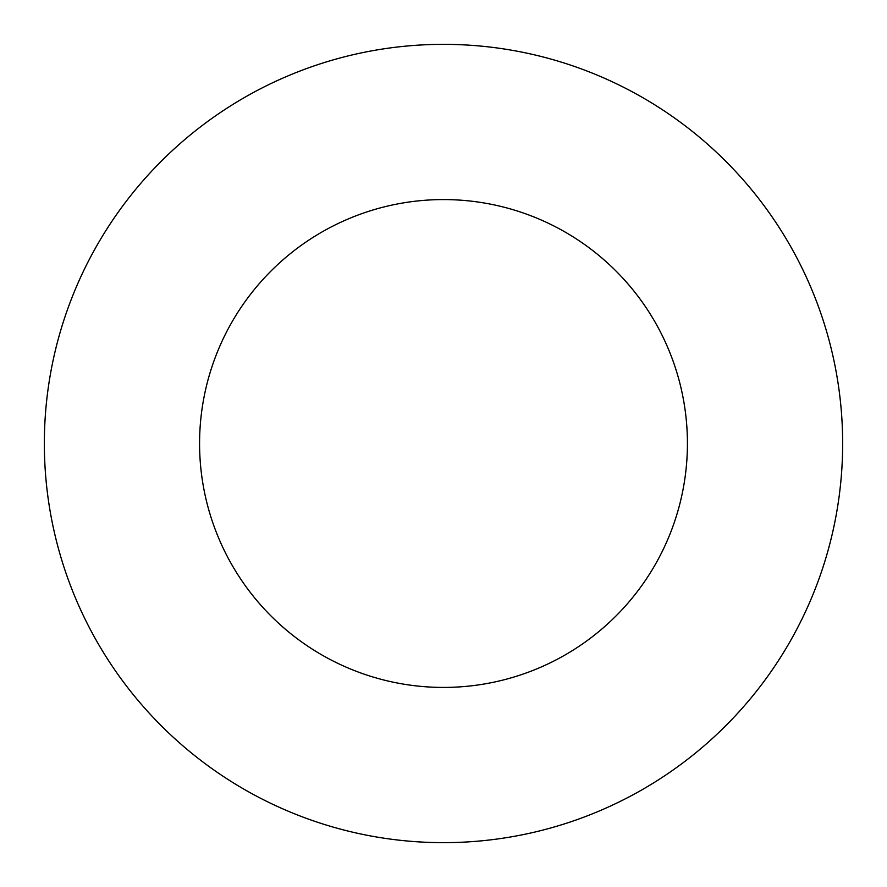<?xml version="1.0" encoding="UTF-8"?>
<svg xmlns="http://www.w3.org/2000/svg" width="887" height="887" viewBox="0 0 887 887"><rect width="100%" height="100%" fill="white"/><g stroke="black" fill="none" stroke-linecap="round" stroke-linejoin="round"><path stroke-width="1.33" d="M687.425 443.5A243.925 243.925 0 0 0 443.5 199.575A243.925 243.925 0 0 0 199.575 443.5A243.925 243.925 0 0 0 443.5 687.425A243.925 243.925 0 0 0 687.425 443.5M842.65 443.5A399.15 399.15 0 0 0 443.5 44.35A399.15 399.15 0 0 0 44.35 443.5A399.15 399.15 0 0 0 443.5 842.65A399.15 399.15 0 0 0 842.65 443.5"/></g></svg>
